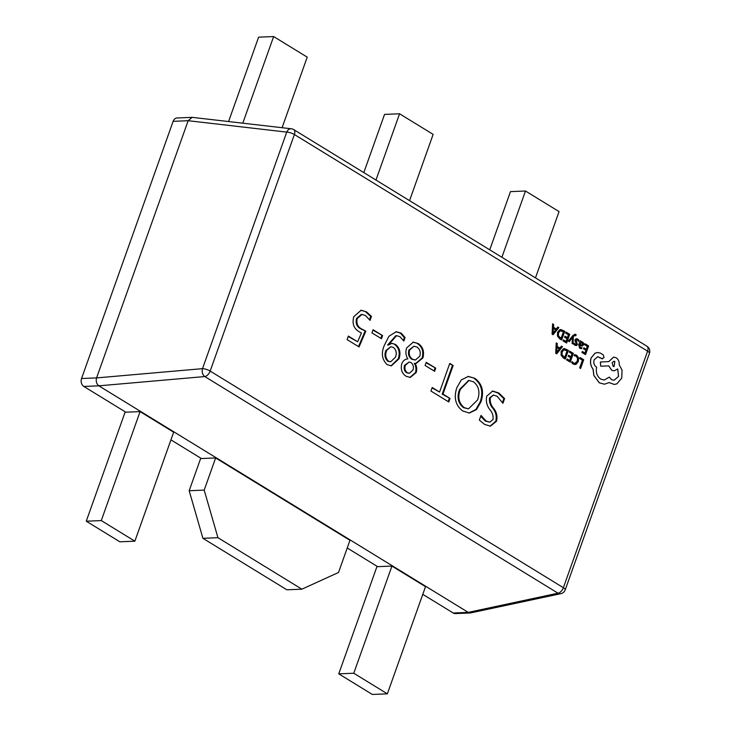 <?xml version="1.0" encoding="UTF-8"?>
<svg xmlns="http://www.w3.org/2000/svg" width="731" height="731" viewBox="0 0 731 731"><rect width="100%" height="100%" fill="white"/><g stroke="black" fill="none" stroke-linecap="round" stroke-linejoin="round"><path stroke-width="1.1" d="M140.087 411.608L101.28 520.582L134.86 541.178L173.667 432.204L140.087 411.608L125.814 412.202L83.846 386.452A5.949 4.605 -92.4 0 1 81.552 378.521L96.574 377.9L188.159 120.706L173.128 121.337L81.552 378.521M170.935 439.87L201.372 458.538L215.645 457.953L204.196 490.099L217.929 537.687L301.885 589.177L338.517 572.474L349.957 540.328L215.645 457.953M347.234 547.994L377.662 566.662L391.935 566.077L425.515 586.664L387.357 693.829L372.335 694.45L338.755 673.854L377.059 566.287M422.783 594.34L453.22 613.007L468.242 612.377L98.859 385.831L83.846 386.452M173.128 121.337A5.949 4.605 -92.4 0 1 177.085 117.974L192.152 117.353L188.159 120.706L286.735 132.11A5.949 1.736 19.6 0 1 294.392 134.531L210.162 371.074L563.373 587.706L647.602 351.163L294.392 134.531A5.949 3.335 121.5 0 0 293.743 129.615A5.949 5.949 0 0 0 291.322 128.775A5.949 4.459 96.6 0 0 286.735 132.11L202.505 368.652A5.949 4.194 85 0 0 204.79 376.556L98.849 385.831C96.529 383.93 95.77 381.299 96.565 377.918L96.574 377.9M96.565 377.918L202.505 368.652A5.949 1.736 -160.4 0 1 210.162 371.074A5.949 3.335 121.5 0 1 204.79 376.556L558 593.188A5.949 4.706 77.9 0 0 560.86 593.673A5.949 5.949 0 0 0 565.218 589.853A5.949 1.736 19.6 0 0 563.373 587.706A5.949 3.335 121.5 0 1 558 593.188L468.242 612.377L470.444 612.962L455.376 613.583A5.949 4.605 -92.4 0 1 453.22 613.007M406.628 347.938L413.307 342.126L418.132 343.524C422.929 346.732 424.519 351.529 422.911 357.916L416.222 363.389L415.062 363.334C416.752 366.204 417.127 369.265 416.204 372.536L410.274 377.443L406.098 376.264C401.895 373.477 400.451 369.283 401.776 363.682C403.073 360.657 405.102 359.067 407.852 358.912C405.769 355.531 405.358 351.867 406.628 347.938M498.853 393.031L504.6 398.587L502.928 403.293L497.226 396.33L493.407 395.032L490.254 397.902C489.88 401.886 491.004 405.367 493.626 408.327C496.641 412.11 497.61 416.405 496.541 421.23L490.41 426.155L484.562 424.391L479.344 420.115L481.016 415.409L486.088 421.029L489.77 422.171L493.005 419.576C493.452 415.857 492.438 412.595 489.98 409.771C486.8 405.824 485.722 401.292 486.745 396.184L492.657 391.03L498.853 393.031L498.103 393.059L503.851 398.614L504.6 398.587M456.811 387.768L461.316 379.892L468.379 376.419L474.903 378.338C482.213 383.848 484.26 391.633 481.035 401.703L476.493 409.588L469.393 413.015L462.769 411.023C455.559 405.495 453.567 397.746 456.811 387.768M448.761 401.959L430.952 391.03L432.204 387.503L439.578 392.026L449.766 363.408L453.147 365.482L442.959 394.1L450.022 398.432L448.761 401.959M434.607 371.302L425.086 365.463L426.2 362.329L435.722 368.168L434.607 371.302M401.2 333.144L405.084 337.558L403.832 341.085L399.958 336.68L396.558 335.675L388.362 345.023L391.98 343.342L395.361 344.365C399.766 347.837 400.99 352.634 399.025 358.784L391.359 365.865L387.101 364.614C381.911 359.488 381.015 353.009 384.415 345.178L388.947 336.242L396.293 331.7L401.2 333.144L400.451 333.172L404.334 337.585L405.084 337.558M388.362 345.023L387.613 345.059L388.362 345.023M381.472 338.718L371.951 332.879L373.066 329.736L382.587 335.575L381.472 338.718M361.443 332.97L359.067 331.664C353.767 328.493 351.995 323.513 353.758 316.715L361.16 310.227L366.56 311.899L371.449 316.422L370.05 320.361L365.445 315.509L361.964 314.44L357.231 318.524C356.207 323.321 357.605 326.748 361.434 328.813L365.82 331.18L359.058 346.942L347.106 339.604L348.358 336.077L357.651 341.779L361.443 332.97M291.322 128.775L192.152 117.353M470.444 612.962L560.86 593.673M503.851 398.614L502.526 402.342M493.407 395.032L489.496 397.929L490.254 397.902M489.496 397.929C489.13 401.922 490.254 405.394 492.877 408.364C495.892 412.138 496.861 416.432 495.782 421.257L496.541 421.23M495.782 421.257L490.026 426.164M480.696 416.314L485.329 421.056L486.088 421.029M485.329 421.056L489.77 422.171M492.292 391.058L498.103 393.059M468.004 376.438L474.903 378.338M474.154 378.375C481.464 383.876 483.511 391.67 480.285 401.739L481.035 401.703M480.285 401.739L475.89 409.47L469.019 413.024M468.626 380.504L459.607 389.404C456.692 397.088 457.981 403.174 463.463 407.642L468.498 408.867L477.535 399.985C480.249 392.401 478.951 386.361 473.633 381.865L469 380.476L460.356 389.367C457.442 397.061 458.73 403.137 464.212 407.615L468.498 408.867M463.463 407.642L464.212 407.615M459.607 389.404L460.356 389.367M432.067 387.905L439.578 392.026M449.629 363.81L453.147 365.482M452.398 365.509L442.209 394.128L442.959 394.1M442.209 394.128L450.022 398.432M449.273 398.459L448.158 401.584M426.063 362.731L435.722 368.168M434.972 368.196L434.004 370.928M412.933 342.154L418.132 343.524M417.383 343.552C422.18 346.759 423.77 351.556 422.162 357.952L422.911 357.916M422.162 357.952L415.848 363.389M416.204 372.536L415.455 372.563C416.378 369.301 416.003 366.231 414.313 363.362L415.062 363.334M415.455 372.563L409.89 377.452M409.104 362.028L404.563 365.326C403.631 368.534 404.316 371.01 406.619 372.783L409.333 373.313L412.988 370.005C413.901 366.834 413.243 364.349 410.996 362.558L409.104 362.028L405.312 365.299C404.389 368.497 405.075 370.982 407.368 372.746L409.333 373.313M413.974 346.202L408.876 350.058C407.843 354.096 408.812 357.157 411.8 359.241L415.372 360.036L419.758 356.244C420.91 352.168 419.95 349.107 416.88 347.051L413.974 346.202L409.625 350.03C408.592 354.069 409.57 357.13 412.549 359.204L415.372 360.036M411.8 359.241L412.549 359.204M408.876 350.058L409.625 350.03M406.619 372.783L407.368 372.746M404.563 365.326L405.312 365.299M404.334 337.585L403.384 340.262M396.558 335.675L395.809 335.703L387.613 345.059M391.606 343.369L395.361 344.365M394.612 344.402C399.016 347.865 400.232 352.671 398.276 358.811L399.025 358.784M398.276 358.811L390.984 365.865M395.919 331.728L400.451 333.172M390.902 346.713L385.904 350.469C384.241 354.855 384.862 358.446 387.786 361.233L390.646 361.808L395.48 357.176C396.979 353 396.229 349.738 393.241 347.362L390.902 346.713L386.653 350.441C384.99 354.827 385.621 358.409 388.536 361.196L390.646 361.808M387.786 361.233L388.536 361.196M385.904 350.469L386.653 350.441M372.929 330.147L382.587 335.575M381.838 335.611L380.869 338.343M360.776 310.255L366.56 311.899M365.811 311.927L370.699 316.45L371.449 316.422M370.699 316.45L369.575 319.611M361.964 314.44L361.215 314.467L356.481 318.552L357.231 318.524M356.481 318.552C355.458 323.349 356.856 326.784 360.685 328.849L361.434 328.813M360.685 328.849L365.82 331.18M365.071 331.207L358.473 346.585M348.212 336.479L357.651 341.779M535.476 277.871L559.069 211.606L525.488 191.01L501.895 257.275M525.488 191.01L510.466 191.632L489.743 249.828M409.552 200.641L433.145 134.376L399.565 113.78L375.972 180.045M399.565 113.78L384.543 114.401L363.819 172.598M200.76 458.163L189.174 490.72L204.196 490.099M217.929 537.687L202.907 538.308L286.863 589.798L301.885 589.177M202.907 538.308L189.174 490.72M282.093 127.715L307.221 57.146L273.641 36.55L242.793 123.164M273.641 36.55L258.619 37.171L228.584 121.52M391.935 566.077L353.777 673.233L338.755 673.854M353.777 673.233L387.357 693.829M125.211 411.827L86.258 521.203L119.838 541.799L134.86 541.178M101.28 520.582L86.258 521.203M580.103 357.532L579.674 358.528L582.397 360.191L579.646 367.921L580.606 368.461L583.703 359.734L580.103 357.532L579.674 358.528M579.747 358.528L582.397 360.191M582.47 360.191L579.646 367.921M579.72 367.912L580.606 368.461M574.529 354.59L574.2 355.659L576.174 356.161L577.6 358.153L577.38 361.05L575.736 363.234L573.524 363.06L572.099 361.553L571.679 362.731L573.177 364.084L576.138 364.33L578.331 361.553L578.577 357.861L576.658 355.239L574.511 354.59L574.127 355.668L576.092 356.161L577.527 358.153L577.307 361.059L574.849 363.462M575.653 363.234L574.886 363.453M572.099 361.553L571.605 362.731L574.986 364.623M569.668 351.127L569.321 352.123L572.108 353.841L571.066 356.774L568.627 355.275L568.27 356.271L570.71 357.77L569.714 360.557L567.082 358.939L566.726 359.944L570.244 362.101L573.342 353.384L569.595 351.136L569.248 352.132L572.035 353.841L571.002 356.728M568.627 355.275L568.197 356.271L570.637 357.77L569.659 360.52M567.082 358.939L566.653 359.944L570.244 362.101M568.38 350.341L564.405 348.568L563.418 348.778L561.234 351.401L561.161 355.129L563.327 357.861L565.282 359.058L568.38 350.341M564.752 357.514L567.146 350.789L563.802 349.847L562.166 351.94L562.038 354.855L564.752 357.514M564.524 349.683L563.802 349.847M564.369 348.568L563.345 348.788L561.152 351.401L561.088 355.129L563.254 357.87L565.282 359.058M564.688 357.477L567.073 350.798L563.729 349.847M556.3 342.93L555.798 353.237L556.739 353.822L562.441 346.695L561.472 346.101L559.964 348.084L557.123 346.339L557.269 343.524L556.227 342.93L555.724 353.247L556.739 353.822M559.334 348.897L557.04 347.49L556.675 352.424L559.334 348.897L557.04 347.536M561.472 346.101L559.919 348.047M556.62 352.433L559.261 348.897M584.955 343.652L584.608 344.648L587.395 346.366L586.353 349.299L583.905 347.801L583.557 348.797L585.997 350.295L585.001 353.082L582.369 351.465L582.013 352.47L585.531 354.626L588.629 345.909L584.882 343.661L584.526 344.657L587.322 346.366L586.289 349.254M583.905 347.801L583.475 348.797L585.924 350.295L584.937 353.046M582.369 351.465L581.931 352.47L585.531 354.626M581.319 347.7L580.112 347.362L579.665 345.233L582.168 346.065L583.548 344.822L583.594 343.241L582.644 342.062L580.752 342.254L581.072 341.276L580.222 340.747L578.797 344.758L579.72 348.203L581.602 348.65L581.977 347.59L581.355 347.7M581.172 344.904L582.141 345.032L582.653 343.497L580.999 342.757L579.966 344.402L582.141 345.032L582.57 344.383L582.031 342.821L580.917 342.757M582.031 342.821L580.999 342.757M580.222 340.747L578.714 344.758L579.637 348.203L581.529 348.65M581.684 341.797L580.743 342.199M579.656 345.26L582.095 346.065M581.099 344.904L582.059 345.032M578.577 341.386L578.979 340.262L577.792 339.083L576.192 338.7L575.16 339.714L576.521 344.137L575.288 344.402L574.21 343.195L573.835 344.255L574.886 345.242L576.412 345.571L577.435 344.584L576.083 340.143L577.389 339.924L578.577 341.386L577.316 339.924L576.001 340.143M576.43 338.672L575.087 339.714L575.005 340.92L576.448 344.146L575.215 344.411M575.288 344.402L575.973 344.593M574.21 343.195L573.753 344.255L576.339 345.58M576.083 340.143L577.316 339.924M575.809 335.767L576.156 334.798L575.635 334.369L573.186 335.291L568.343 341.103L569.312 341.642L572.592 337.329L572.071 343.387L573.031 343.972L573.406 336.589L574.182 335.684L575.809 335.767L574.904 335.227M568.426 341.103L569.312 341.642M572.528 337.439L572.464 337.923M572.537 337.923L572.071 343.387M572.145 343.387L573.104 343.972M574.182 335.684L575.297 335.346M575.635 334.369L574.822 334.168M575.562 334.369L573.113 335.291L568.343 341.103M566.041 332.057L565.693 333.053L568.48 334.761L567.439 337.695L564.999 336.196L564.643 337.192L567.082 338.691L566.086 341.487L563.455 339.869L563.098 340.865L566.616 343.031L569.714 334.305L565.968 332.057L565.611 333.053L568.407 334.761L567.375 337.658M564.999 336.196L564.56 337.201L567.009 338.7L566.032 341.45M563.455 339.869L563.016 340.874L566.616 343.031M564.752 331.262L560.778 329.489L559.791 329.708L557.607 332.322L557.534 336.05L559.699 338.791L561.655 339.979L564.752 331.262M561.125 338.435L563.519 331.719L560.174 330.777L558.539 332.861L558.411 335.776L561.125 338.435M560.896 330.604L560.174 330.777M560.778 329.489L559.718 329.708L557.525 332.331L557.451 336.05L559.626 338.791L561.655 339.979M561.061 338.398L563.446 331.719L560.101 330.777M552.673 323.851L552.17 334.168L553.111 334.743L558.813 327.625L557.844 327.022L556.337 329.005L553.495 327.26L553.641 324.454L552.599 323.86L552.088 334.168L553.111 334.743M555.706 329.818L553.413 328.411L553.065 333.363L555.706 329.818L553.413 328.466M557.844 327.022L556.282 328.977M552.992 333.363L555.633 329.827M597.702 356.71L601.777 358.665L604.034 357.66L603.313 354.882L600.453 353.119L597.592 352.506L595.034 353.201L591.141 357.989C589.963 362.147 590.602 365.829 593.06 369.054L593.938 375.56L599.393 382.834L604.473 384.204L609.188 382.569L614.278 384.469L616.909 383.83L621.706 378.165L622.072 370.16L619.248 364.796C619.404 361.671 618.362 359.323 616.132 357.751L613.656 357.084L608.85 361.598L600.416 362.009L600.754 366.222L608.804 365.875L611.701 370.215L614.159 370.882L617.722 368.927L618.6 376.41L614.013 380.303L611.536 379.636L609.298 377.123L604.208 380.056L600.672 379.087C596.999 376.328 595.655 372.353 596.633 367.163L596.24 366.925C594.038 365.235 593.344 362.85 594.175 359.771L597.739 356.71L602.572 358.866M614.862 361.507L613.894 361.242L612.103 362.759L613.135 366.341L614.104 366.596L614.862 361.507L613.857 361.242M597.556 352.506L594.961 353.201L591.068 357.989C589.89 362.147 590.52 365.838 592.987 369.054L593.864 375.56L599.319 382.834L604.436 384.204M601.777 358.665L602.536 358.875M609.298 377.123L604.172 380.056M617.64 368.927L618.527 376.419L613.976 380.303M608.731 365.875L611.619 370.215L614.122 370.882M613.62 357.084L608.777 361.598L600.343 362.019L600.754 366.222M609.115 382.578L614.278 384.469M614.067 366.606L614.78 361.507M646.953 346.247A5.949 3.335 121.5 0 1 647.602 351.163A5.949 1.736 -160.4 0 1 649.448 353.311A5.949 5.949 0 0 0 646.953 346.247L293.743 129.615M492.877 408.364L493.626 408.327M565.218 589.853L649.448 353.311M469 380.476L468.251 380.504"/></g></svg>
